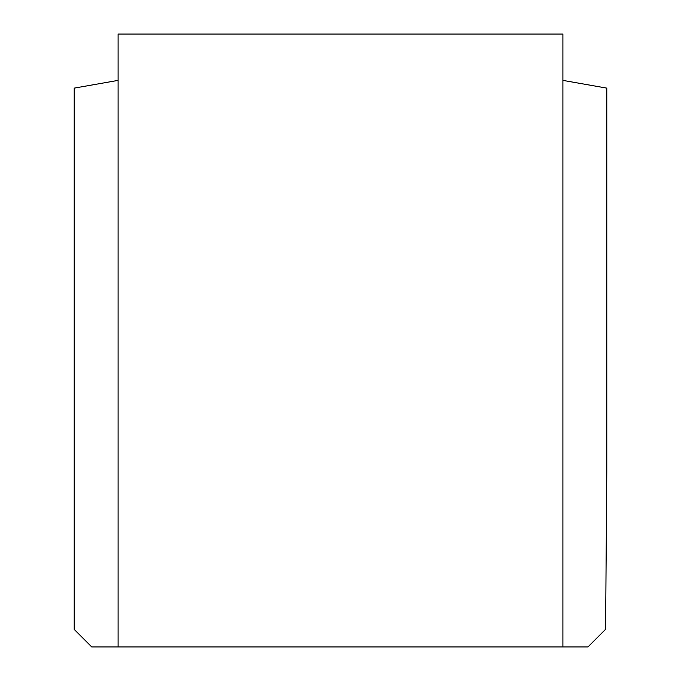 <?xml version="1.0" encoding="UTF-8"?>
<svg xmlns="http://www.w3.org/2000/svg" width="681" height="681" viewBox="0 0 681 681"><rect width="100%" height="100%" fill="white"/><g stroke="black" fill="none" stroke-linecap="round" stroke-linejoin="round"><path stroke-width="1.02" d="M562.898 80.384L606.788 88.121L606.788 471.763L605.596 629.295L587.941 646.95L562.898 646.95L562.898 34.05L118.102 34.05L118.102 646.95L562.898 646.95M118.102 80.384L74.212 88.121L74.212 629.431L91.731 646.95L118.102 646.95"/></g></svg>
